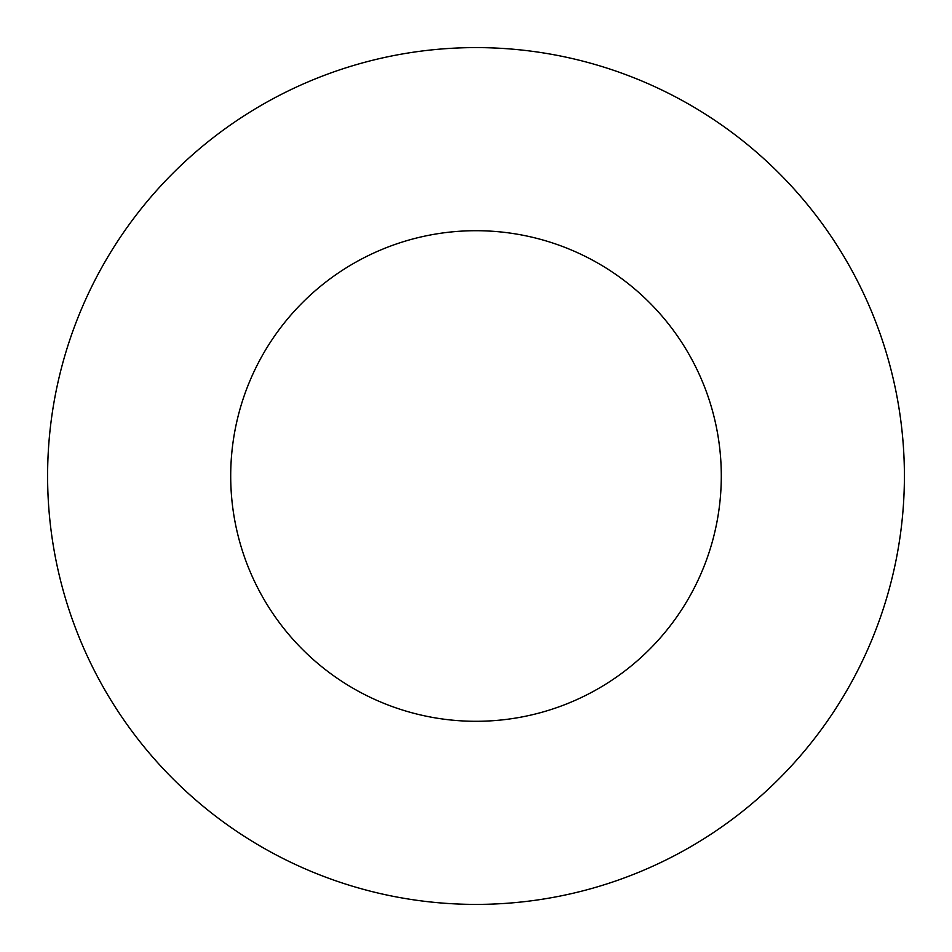 <?xml version="1.0" encoding="UTF-8"?>
<svg xmlns="http://www.w3.org/2000/svg" width="952" height="952" viewBox="0 0 952 952"><rect width="100%" height="100%" fill="white"/><g stroke="black" fill="none" stroke-linecap="round" stroke-linejoin="round"><path stroke-width="1.43" d="M47.6 476A428.4 428.4 0 0 1 476 47.6A428.4 428.4 0 0 1 904.4 476A428.4 428.4 0 0 1 476 904.4A428.4 428.4 0 0 1 47.6 476M721.295 476A245.295 245.295 0 0 1 476 721.295A245.295 245.295 0 0 1 230.705 476A245.295 245.295 0 0 1 476 230.705A245.295 245.295 0 0 1 721.295 476"/></g></svg>
